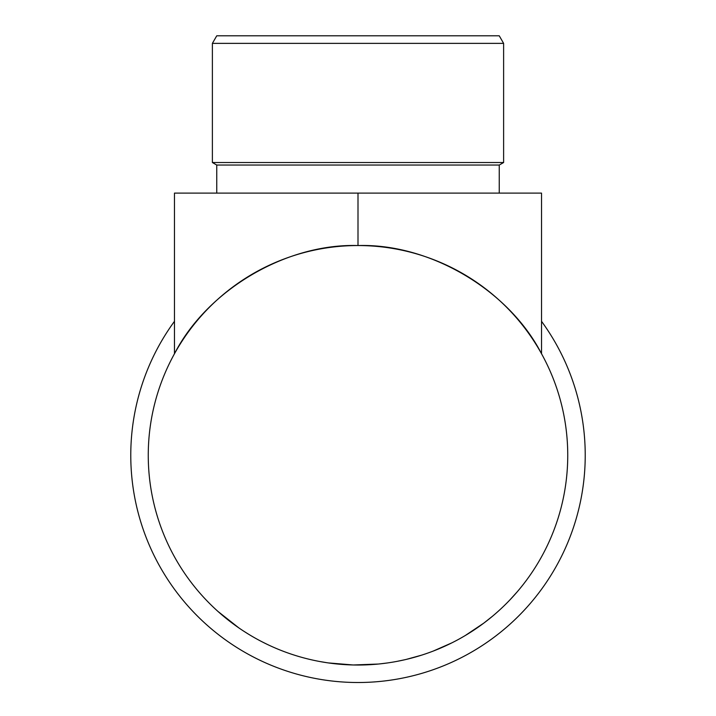 <?xml version="1.0" encoding="UTF-8"?>
<svg xmlns="http://www.w3.org/2000/svg" width="716" height="716" viewBox="0 0 716 716"><rect width="100%" height="100%" fill="white"/><g stroke="black" fill="none" stroke-linecap="round" stroke-linejoin="round"><path stroke-width="1.07" d="M212.384 43.372L216.751 35.8L499.249 35.8L503.617 43.372L212.384 43.372L212.384 162.523L503.617 162.523L499.249 165.047L216.751 165.047L212.384 162.523M503.617 43.372L503.617 162.523M216.751 165.047L216.751 193.105M499.249 165.047L499.249 193.105M567.743 455.286A209.743 209.743 0 0 1 358 665.03A209.743 209.743 0 0 1 148.257 455.286A209.743 209.743 0 0 1 358 245.543A209.743 209.743 0 0 1 567.743 455.286M541.529 321.314A227.223 227.223 0 0 1 358 682.509A227.223 227.223 0 0 1 174.471 321.314M511.331 598.406L509.649 600.187M508.414 601.467L506.445 603.463M487.408 620.351L485.654 621.712M472.936 630.742L468.559 633.526M467.906 633.937L466.053 635.056M483.846 623.09L465.176 635.584M425.215 653.977L422.073 655.006M421.724 655.122L406.151 659.436M405.381 659.615L397.067 661.36M455.886 640.793L452.038 642.771M387.258 662.98L379.247 663.956M378.46 664.036L353.239 664.976L328.143 662.9M327.355 662.783L319.345 661.441M248.703 634.304L243.1 630.769M238.84 627.896L217.924 611.401M267.193 644.355L262.396 641.975M256.946 639.084L254.493 637.714M247.548 633.597L244.049 631.378M451.93 642.825L433.198 651.086M420.507 655.507L417.455 656.429M415.96 656.867L409.266 658.675M479.863 625.999L470.815 632.112M492.662 616.1L483.882 623.054M517.212 591.828L510.043 599.775M358 245.543C286.239 243.333 207.282 289.882 174.471 353.749L174.471 193.105L358 193.105L358 245.543C429.761 243.333 508.718 289.882 541.529 353.749L541.529 193.105L358 193.105"/></g></svg>
